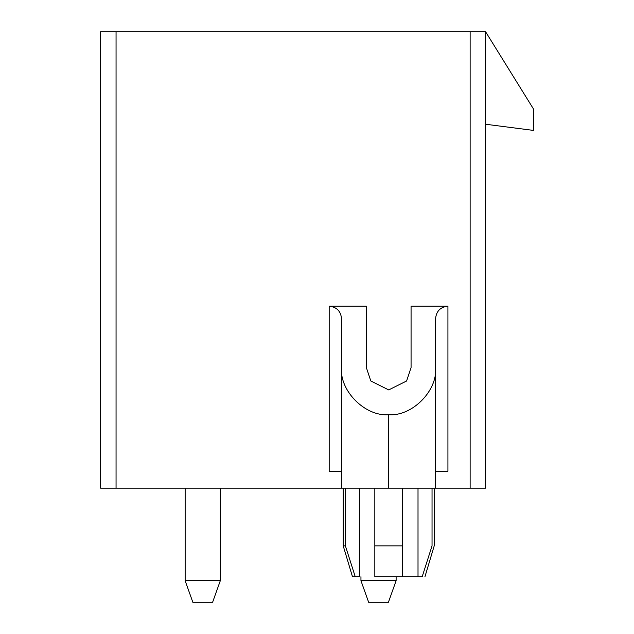 <?xml version="1.0" encoding="UTF-8"?>
<svg xmlns="http://www.w3.org/2000/svg" width="634" height="634" viewBox="0 0 634 634"><rect width="100%" height="100%" fill="white"/><g stroke="black" fill="none" stroke-linecap="round" stroke-linejoin="round"><path stroke-width="0.95" d="M360.952 580.712L360.952 576.702L360.952 580.712L396.115 580.712L396.115 576.702L396.115 580.712L388.404 602.3L368.663 602.3L360.952 580.712L368.663 602.3L388.404 602.3L396.115 580.712L360.952 580.712M185.144 580.712L185.144 488.18L185.144 580.712L220.307 580.712L220.307 488.18L220.307 580.712L212.596 602.3L192.855 602.3L185.144 580.712L192.855 602.3L212.596 602.3L220.307 580.712L185.144 580.712M352.472 576.702L343.216 545.858L343.216 488.18L343.216 545.858L345.387 545.858L345.387 488.18L345.387 545.858L355.23 576.702L359.407 576.702L359.407 488.18L359.407 576.702L352.472 576.702L355.23 576.702L345.387 545.858L343.216 545.858L352.472 576.702M341.52 488.18L100.632 488.18L100.632 31.7L485.557 31.7L485.557 488.18L470.135 488.18L470.135 31.7L116.054 31.7L116.054 488.18L341.52 488.18L341.52 318.514C340.735 311.088 336.622 306.991 329.181 306.206L329.181 471.213L341.52 471.213L329.181 471.213L329.181 306.206L366.349 306.206L329.181 306.206C336.622 306.991 340.735 311.088 341.52 318.514L341.52 367.601C339.412 390.901 365.366 416.8 388.713 414.691C411.973 416.617 437.674 390.806 435.59 367.609L435.59 488.18L341.52 488.18L388.713 488.18L388.713 414.691C365.366 416.8 339.412 390.901 341.52 367.601L341.52 488.18M435.59 318.514L435.59 367.609L435.59 318.514C436.374 311.088 440.487 306.991 447.929 306.206C440.487 306.991 436.374 311.088 435.59 318.514M435.59 471.213L447.929 471.213L447.929 306.206L447.929 471.213L435.59 471.213M411.07 306.206L447.929 306.206L411.07 306.206L411.07 367.601L406.6 380.994L388.713 389.918L370.819 380.994L366.349 367.601L366.349 306.206L366.349 367.601L370.819 380.994L388.713 389.918L406.6 380.994L411.07 367.601L411.07 306.206M435.59 488.18L435.59 367.609C437.674 390.806 411.973 416.617 388.713 414.691L388.713 488.18L485.557 488.18L485.557 31.7L533.368 108.81L533.368 130.398L485.557 124.232L533.368 130.398L533.368 108.81L485.557 31.7L470.135 31.7L470.135 488.18M100.632 488.18L116.054 488.18L116.054 31.7L100.632 31.7L100.632 488.18M374.829 488.18L374.829 545.858L402.59 545.858L402.59 488.18L402.59 576.702L374.829 576.702L374.829 488.18M418.012 576.702L422.189 576.702L432.039 545.858L432.039 488.18L432.039 545.858C434.916 545.858 434.916 545.858 432.039 545.858L422.189 576.702C425.85 576.702 425.85 576.702 422.189 576.702L402.59 576.702L418.012 576.702L418.012 488.18L418.012 576.702M374.829 576.702L402.59 576.702L402.59 545.858L374.829 545.858L374.829 576.702M422.189 576.702C425.85 576.702 425.85 576.702 422.189 576.702M432.039 545.858C434.916 545.858 434.916 545.858 432.039 545.858M424.954 576.702L434.203 545.858L434.203 488.18"/></g></svg>
